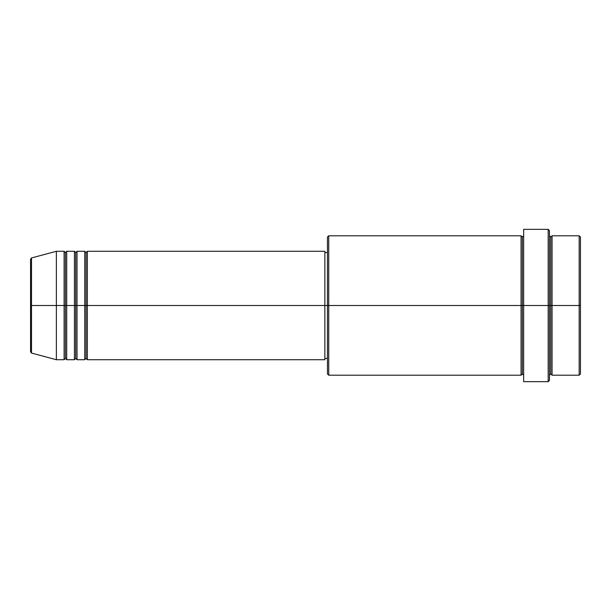 <?xml version="1.0" encoding="UTF-8"?>
<svg xmlns="http://www.w3.org/2000/svg" width="611" height="611" viewBox="0 0 611 611"><rect width="100%" height="100%" fill="white"/><g stroke="black" fill="none" stroke-linecap="round" stroke-linejoin="round"><path stroke-width="0.46" stroke-dasharray="3.06 2.29" d="M30.55 351.806L30.55 305.5L30.55 351.806L30.55 305.5L31.505 305.5L31.505 353.051L31.505 305.5L56.365 305.5L56.365 359.719L56.365 305.5L64.109 305.5L64.109 251.281L64.109 305.5L66.691 305.5L66.691 251.281L66.691 305.5L74.435 305.5L74.435 251.281L74.435 305.5L77.024 305.5L77.024 251.281L77.024 305.5L84.769 305.5L84.769 251.281L84.769 305.5L87.35 305.5L87.35 251.281L87.35 305.5L324.861 305.5L324.861 359.719L324.861 305.5L328.733 305.5L328.733 375.207L328.733 305.5L522.359 305.5L522.359 237.083L522.359 305.5L523.65 305.5L523.65 235.793L523.65 305.5L523.65 235.793L523.65 305.5L549.472 305.5L549.472 380.37L549.472 235.793L549.472 305.5L549.472 235.793L549.472 305.5L552.054 305.5L552.054 235.793L552.054 305.5L580.45 305.5L580.45 373.917L580.45 237.083L580.45 305.5L579.159 305.5L579.159 375.207L579.159 305.5L552.054 305.5L552.054 235.793M87.35 359.719L87.35 305.5L86.059 305.5L86.059 252.572L86.059 358.428L86.059 305.5L84.769 305.5L84.769 359.719M77.024 359.719L77.024 305.5L75.726 305.5L75.726 252.572L75.726 358.428L75.726 305.5L74.435 305.5L74.435 359.719M66.691 359.719L66.691 305.5L65.4 305.5L65.4 252.572L65.4 358.428L65.4 305.5L64.109 305.5L64.109 359.719M327.443 373.917L327.443 305.5L327.443 373.917M548.182 381.661L548.182 305.5L548.182 381.661M552.054 375.207L552.054 305.5L550.763 305.5L550.763 237.083L550.763 373.917L550.763 305.5L549.472 305.5L549.472 230.63L549.472 375.207L549.472 305.5L549.472 375.207L549.472 305.5L549.472 375.207L549.472 305.5L523.65 305.5L523.65 229.339L523.65 381.661L523.65 235.793L523.65 375.207L523.65 305.5L523.65 375.207L523.65 305.5L523.65 375.207L523.65 305.5L522.359 305.5L522.359 237.083L522.359 373.917L522.359 305.5L522.359 373.917L522.359 305.5L521.068 305.5L521.068 235.793L521.068 375.207M521.068 235.793L521.068 305.5L327.443 305.5L327.443 252.572L327.443 310.686L327.443 237.083L327.443 305.5L324.861 305.5L324.861 358.428L324.861 251.281L324.861 357.404L324.861 252.572L324.861 305.5L87.35 305.5L87.35 251.281M31.505 353.051L31.505 257.949M74.435 251.281L74.435 305.5L66.691 305.5L66.691 251.281M64.109 251.281L64.109 305.5L56.365 305.5L56.365 251.281L56.365 305.5L30.55 305.5L30.55 259.194M579.159 235.793L579.159 305.5L579.159 235.793M548.182 229.339L548.182 305.5L548.182 229.339M328.733 305.5L328.733 235.793L328.733 305.5M327.443 310.686L327.443 358.428L327.443 310.686M324.861 358.168L324.861 357.404M84.769 251.281L84.769 305.5L77.024 305.5L77.024 251.281M521.068 305.5L521.068 375.207L521.068 305.5M552.054 305.5L552.054 375.207L552.054 305.5M550.763 305.5L550.763 373.917L550.763 305.5M64.109 305.5L64.109 359.719L64.109 305.5M66.691 305.5L66.691 359.719L66.691 305.5M65.4 305.5L65.4 358.428L65.4 305.5M74.435 305.5L74.435 359.719L74.435 305.5M77.024 305.5L77.024 359.719L77.024 305.5M75.726 305.5L75.726 358.428L75.726 305.5M84.769 305.5L84.769 359.719L84.769 305.5M87.35 305.5L87.35 359.719L87.35 305.5M86.059 305.5L86.059 358.428L86.059 305.5M30.55 305.5L30.55 259.194L30.55 305.5M31.505 305.5L31.505 257.949L31.505 305.5"/><path stroke-width="0.92" d="M30.55 305.5L30.55 351.806L30.55 305.5L30.55 351.806L31.505 353.051L31.505 305.5L31.505 353.051L31.505 305.5L30.55 305.5L30.55 259.194L30.55 305.5L56.365 305.5L31.505 305.5L31.505 257.949L31.505 305.5L31.505 257.949L30.55 259.194L30.55 305.5M549.472 235.793L550.763 237.083L552.054 235.793L552.054 305.5L579.159 305.5L579.159 375.207L579.159 305.5L580.45 305.5L580.45 237.083L580.45 373.917L580.45 305.5L552.054 305.5L552.054 235.793L552.054 305.5L549.472 305.5L549.472 380.37L549.472 305.5L522.359 305.5L522.359 237.083L522.359 305.5L328.733 305.5L328.733 375.207L328.733 305.5L324.861 305.5L324.861 359.719L324.861 305.5L87.35 305.5L87.35 251.281L87.35 305.5L86.059 305.5L86.059 252.572L86.059 305.5L84.769 305.5L84.769 251.281L84.769 305.5L77.024 305.5L77.024 251.281L77.024 305.5L75.726 305.5L75.726 252.572L75.726 305.5L74.435 305.5L74.435 251.281L74.435 305.5L66.691 305.5L66.691 251.281L66.691 305.5L65.4 305.5L65.4 252.572L65.4 305.5L64.109 305.5L64.109 251.281L64.109 305.5L56.365 305.5L56.365 359.719L56.365 305.5L64.109 305.5L64.109 251.281L56.365 251.281L56.365 305.5L56.365 251.281L31.505 257.949M87.35 359.719L86.059 358.428L84.769 359.719L84.769 305.5L86.059 305.5L86.059 252.572L86.059 358.428L86.059 305.5L86.059 358.428L86.059 305.5L87.35 305.5L87.35 359.719L324.861 359.719M77.024 359.719L75.726 358.428L74.435 359.719L74.435 305.5L75.726 305.5L75.726 252.572L75.726 358.428L75.726 305.5L75.726 358.428L75.726 305.5L77.024 305.5L77.024 359.719L84.769 359.719M66.691 359.719L65.4 358.428L64.109 359.719L64.109 305.5L65.4 305.5L65.4 252.572L65.4 358.428L65.4 305.5L65.4 358.428L65.4 305.5L66.691 305.5L66.691 359.719L74.435 359.719M64.109 251.281L65.4 252.572L66.691 251.281L66.691 305.5L74.435 305.5L74.435 251.281L75.726 252.572L77.024 251.281L77.024 305.5L84.769 305.5L84.769 251.281L86.059 252.572L87.35 251.281L87.35 305.5L324.861 305.5L324.861 251.281L324.861 305.5L327.443 305.5L327.443 373.917L327.443 237.083L327.443 305.5L521.068 305.5L521.068 235.793L521.068 305.5L521.068 235.793L328.733 235.793L328.733 305.5L328.733 235.793L327.443 237.083M523.65 375.207L522.359 373.917L521.068 375.207L521.068 305.5L522.359 305.5L522.359 373.917L522.359 237.083L522.359 305.5L523.65 305.5L523.65 381.661L523.65 229.339L523.65 305.5L548.182 305.5L548.182 381.661L548.182 229.339L548.182 305.5L550.763 305.5L550.763 237.083L550.763 373.917L550.763 305.5L550.763 373.917L550.763 305.5L552.054 305.5L552.054 375.207L579.159 375.207L580.45 373.917M579.159 305.5L579.159 235.793L579.159 305.5M549.472 230.63L549.472 305.5L549.472 230.63L548.182 229.339L523.65 229.339M324.861 357.404L324.861 358.168M521.068 305.5L521.068 375.207L521.068 305.5M552.054 305.5L552.054 375.207L552.054 305.5M64.109 305.5L64.109 359.719L64.109 305.5M66.691 305.5L66.691 359.719L66.691 305.5M74.435 305.5L74.435 359.719L74.435 305.5M77.024 305.5L77.024 359.719L77.024 305.5M84.769 305.5L84.769 359.719L84.769 305.5M87.35 305.5L87.35 359.719L87.35 305.5M521.068 375.207L328.733 375.207L327.443 373.917M523.65 381.661L548.182 381.661L549.472 380.37M523.65 235.793L522.359 237.083L521.068 235.793M327.443 358.428L324.861 358.428M64.109 359.719L56.365 359.719L31.505 353.051M74.435 251.281L66.691 251.281M580.45 237.083L579.159 235.793L552.054 235.793M327.443 252.572L324.861 252.572M324.861 251.281L87.35 251.281M84.769 251.281L77.024 251.281M552.054 375.207L550.763 373.917L549.472 375.207"/></g></svg>
